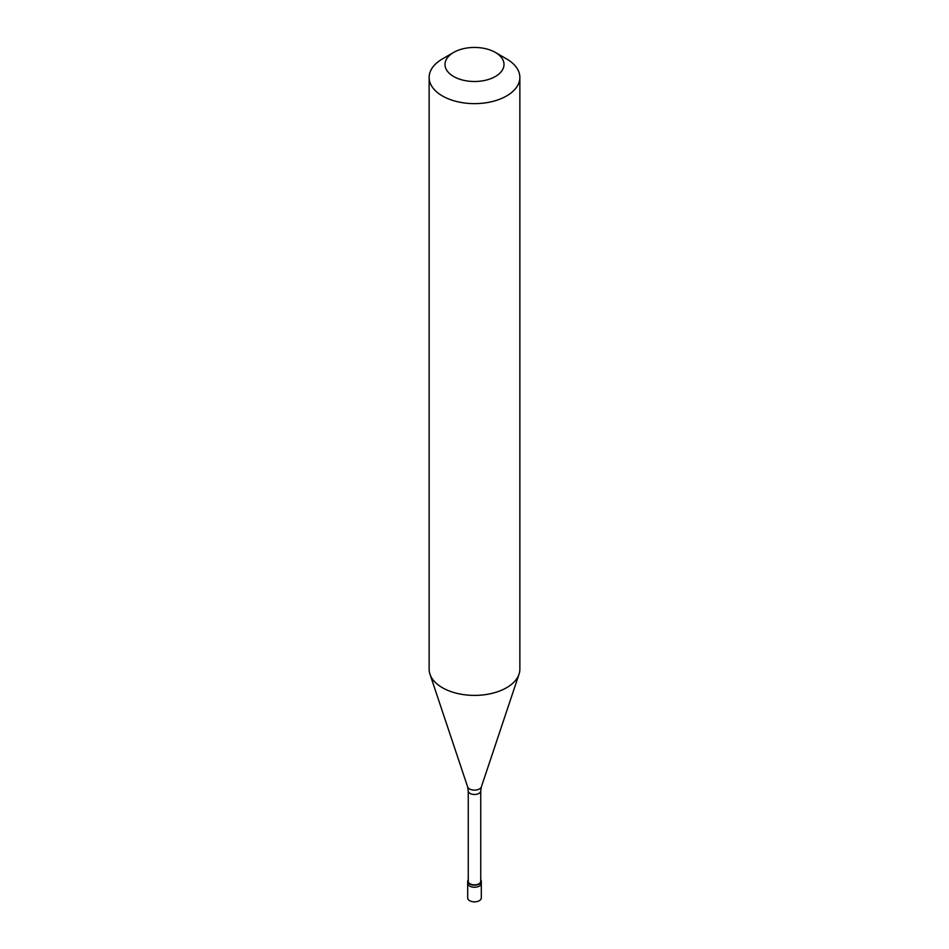 <?xml version="1.0" encoding="UTF-8"?>
<svg xmlns="http://www.w3.org/2000/svg" width="949" height="949" viewBox="0 0 949 949"><rect width="100%" height="100%" fill="white"/><g stroke="black" fill="none" stroke-linecap="round" stroke-linejoin="round"><path stroke-width="1.42" d="M467.691 881.253L467.691 897.92A6.809 3.926 0 0 0 471.89 901.55A6.809 3.926 0 0 0 479.316 900.696A6.809 3.926 180 0 0 481.309 897.92L481.309 883.329A6.809 3.926 180 0 1 479.316 886.117A6.809 3.926 0 0 1 471.89 886.959A6.809 3.926 0 0 1 467.691 883.329A6.809 3.926 0 0 0 471.89 886.959A6.809 3.926 0 0 0 479.316 886.117A6.809 3.926 180 0 0 481.309 883.329L481.309 881.253A6.809 3.926 180 0 1 479.316 884.029A6.809 3.926 0 0 1 471.89 884.883A6.809 3.926 0 0 1 467.691 881.253A6.809 3.926 0 0 1 468.26 879.676M468.26 790.873L468.26 881.253A6.24 3.606 0 0 0 472.116 884.575A6.24 3.606 0 0 0 478.913 883.804A6.24 3.606 180 0 0 480.74 881.253L480.74 790.873A6.24 3.606 180 0 1 478.913 793.411A6.24 3.606 0 0 1 472.116 794.194A6.24 3.606 0 0 1 468.26 790.873L467.62 786.84A7.011 4.045 0 0 0 472.448 789.948A7.011 4.045 0 0 0 479.459 788.939A7.011 4.045 180 0 0 481.38 786.84L519.044 674.158A45.362 26.192 180 0 1 506.576 687.717A45.362 26.192 0 0 1 461.202 694.241A45.362 26.192 0 0 1 429.956 674.158A45.362 26.192 0 0 1 429.138 669.199L429.138 77.438A45.362 26.192 0 0 0 457.133 101.638A45.362 26.192 0 0 0 506.576 95.956A45.362 26.192 180 0 0 519.862 77.438A45.362 26.192 180 0 0 506.576 58.921L495.354 52.432A29.49 17.023 180 0 1 495.354 76.513A29.49 17.023 0 0 1 453.646 76.513A29.49 17.023 0 0 1 453.646 52.432L453.646 52.432A29.49 17.023 180 0 1 495.354 52.432M442.424 58.921L453.646 52.432L442.424 58.921A45.362 26.192 0 0 0 429.138 77.438M480.74 879.676A6.809 3.926 180 0 1 481.309 881.253M519.862 77.438L519.862 669.199A45.362 26.192 180 0 1 519.044 674.158M467.62 786.84L429.956 674.158M480.74 790.873L481.38 786.84"/></g></svg>
